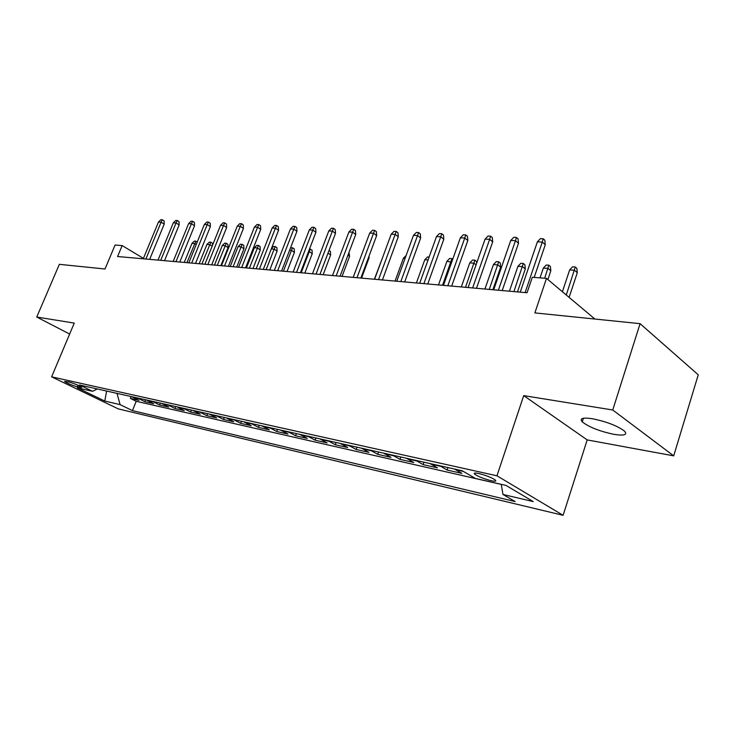 <?xml version="1.0" encoding="UTF-8"?>
<svg xmlns="http://www.w3.org/2000/svg" width="735" height="735" viewBox="0 0 735 735"><rect width="100%" height="100%" fill="white"/><g stroke="black" fill="none" stroke-linecap="round" stroke-linejoin="round"><path stroke-width="1.1" d="M592.474 418.748C582.708 417.342 579.299 418.38 582.258 421.872C588.983 427.127 599.558 431.28 613.973 434.348C624.153 435.928 627.69 434.881 624.575 431.197C617.556 425.868 606.853 421.725 592.474 418.748M478.935 473.551C474.801 472.697 473.423 472.927 474.81 474.24C478.43 476.666 483.832 478.807 491.017 480.662C495.252 481.554 496.658 481.324 495.234 479.973C491.54 477.529 486.111 475.389 478.935 473.551M673.701 455.856L698.25 374.813L640.084 323.657L612.751 409.992L523.715 395.623L496.961 475.793L563.102 515.308L587.192 439.907L673.701 455.856L612.751 409.992M496.961 475.793L51.606 376.844L118.289 408.89L563.102 515.308M51.606 376.844L74.263 323.097L36.75 317.042L69.641 334.048M36.75 317.042L59.351 264.334L105.013 269.001L115.083 245.021L122.157 245.573L117.572 256.524L527.05 292.76L532.305 277.279L546.491 278.381L534.869 312.908L640.084 323.657M131.721 396.679L138.979 400.354L130.38 398.407L131.124 396.551M137.528 397.984L144.804 401.668L145.558 399.785M144.804 401.668L153.652 403.671L146.366 399.969M161.434 403.34L168.747 407.08L159.642 405.022L160.405 403.111M176.951 406.822L184.283 410.599L174.902 408.476L175.674 406.538M192.938 410.406L200.278 414.218L190.622 412.032L191.403 410.066M209.401 414.099L216.761 417.939L206.811 415.688L207.592 413.695M226.371 417.903L233.748 421.78L223.495 419.464L224.276 417.434M243.873 421.826L251.26 425.749L240.685 423.351L241.475 421.284M261.936 425.877L269.322 429.828L258.417 427.366L259.216 425.262M280.577 430.058L287.973 434.045L276.718 431.5L277.518 429.369M299.834 434.367L307.23 438.4L295.599 435.772L296.407 433.604M319.734 438.832L327.121 442.902L315.113 440.182L315.921 437.977M340.305 443.444L347.692 447.551L335.27 444.748L336.088 442.498M361.592 448.212L368.961 452.365L356.117 449.462L356.934 447.174M383.624 453.155L390.974 457.345L377.68 454.331L378.507 452.007M406.446 458.272L413.768 462.499L399.996 459.384L400.832 457.014M430.104 463.574L437.398 467.837L423.121 464.612L423.957 462.196M454.634 469.077L461.883 473.377L447.082 470.032L447.927 467.57M77.432 386.867L81.833 387.455C79.013 385.507 74.685 383.67 68.869 381.961L64.533 381.392C67.326 383.33 71.626 385.158 77.432 386.867L78.085 385.315M116.994 393.381L120.127 404.645L132.447 410.617L515.143 501.555L502.97 494.471L533.233 501.573L505.983 485.412L475.471 478.467L462.278 470.786L79.518 384.975L92.582 391.305L97.286 388.962M120.127 404.645L104.774 401.044L77.35 387.841L92.582 391.305M130.38 398.407L136.214 401.282L501.233 484.393M447.082 470.032L439.806 465.751M423.121 464.612L415.808 460.367M399.996 459.384L392.655 455.176M377.68 454.331L370.311 450.169M356.117 449.462L348.73 445.337M335.27 444.748L327.883 440.66M315.113 440.182L307.717 436.14M295.599 435.772L288.203 431.767M276.718 431.5L269.322 427.531M258.417 427.366L251.03 423.433M240.685 423.351L233.307 419.455M223.495 419.464L216.127 415.606M206.811 415.688L199.461 411.866M190.622 412.032L183.291 408.247M174.902 408.476L167.589 404.728M159.642 405.022L152.338 401.301M594.9 319.036L546.491 278.381M143.435 258.38L122.157 245.573M136.214 401.282L132.447 410.617M502.97 494.471L501.224 484.328M106.63 391.057L104.774 401.044M523.715 395.623L587.192 439.907M149.674 259.363L164.199 224.147L161.112 222.172L145.888 259.023M158.466 222.034L160.901 219.691L162.371 219.765L161.112 222.172L158.466 222.034L143.261 258.793M162.371 219.765L164.089 220.868L164.199 224.147M196.217 244.553L194.656 243.561L192 243.368L184.264 262.423M192 243.368L194.352 241.08L195.832 241.181L186.92 262.661M195.832 241.181L197.219 242.072M164.521 260.677L179.147 224.947L176.051 222.953L160.717 260.337M173.331 222.815L175.794 220.436L177.3 220.509L176.051 222.953L173.331 222.815L158.016 260.098M177.3 220.509L179.018 221.621L179.147 224.947M179.79 262.027L194.527 225.783L191.422 223.752L175.968 261.688M188.619 223.615L191.109 221.198L192.662 221.281L191.422 223.752L188.619 223.615L173.194 261.44M192.662 221.281L194.389 222.411L194.527 225.783M195.51 263.415L210.348 226.637L207.233 224.579L191.679 263.075M204.358 224.432L206.875 221.988L208.474 222.071L207.233 224.579L204.358 224.432L188.812 262.827M208.474 222.071L210.201 223.21L210.348 226.637M211.698 264.848L226.646 227.51L223.523 225.434L207.849 264.508M220.555 225.277L223.1 222.797L224.754 222.88L223.523 225.434L220.555 225.277L204.909 264.251M224.754 222.88L226.481 224.037L226.646 227.51M212.149 246.207L209.677 244.617L206.939 244.424L199.157 263.746M206.939 244.424L209.328 242.1L210.844 242.201L201.886 263.984M210.844 242.201L212.479 243.257L212.562 245.196M222.301 245.499L224.708 243.147L226.279 243.257L227.905 244.323L228.061 247.621L225.112 245.701L222.301 245.499L214.473 265.096M226.279 243.257L217.275 265.344M228.061 247.621L220.868 265.666M238.103 246.611L240.538 244.222L242.146 244.332L243.781 245.416L243.946 248.761L240.997 246.813L238.103 246.611L230.22 266.493M242.146 244.332L233.096 266.75M243.946 248.761L236.707 267.062M254.356 247.759L256.818 245.334L258.472 245.444L260.107 246.537L260.282 249.937L257.333 247.961L254.356 247.759L246.418 267.926M258.472 245.444L249.385 268.183M260.282 249.937L252.996 268.505M228.374 266.327L243.423 228.42L240.299 226.306L224.515 265.987M237.249 226.15L239.821 223.633L241.521 223.716L240.299 226.306L237.249 226.15L221.483 265.721M241.521 223.716L243.248 224.892L243.423 228.42M271.399 248.614L273.567 246.473L275.276 246.583L276.911 247.695L277.095 251.14L274.146 249.147L266.144 269.671M275.276 246.583L274.146 249.147L271.27 248.944M277.095 251.14L269.763 269.993M245.563 267.852L260.714 229.348L257.59 227.216L241.696 267.503M254.439 227.051L257.048 224.497L258.793 224.579L257.59 227.216L254.439 227.051L238.563 267.228M258.793 224.579L260.53 225.774L260.714 229.348M290.481 247.98L292.576 247.768L294.211 248.889L294.413 252.39L291.455 250.369L283.407 271.197M292.576 247.768L291.455 250.369L289.608 250.231M294.413 252.39L287.036 271.518M263.286 269.414L278.547 230.312L275.414 228.144L259.409 269.074M272.171 227.979L274.807 225.379L276.608 225.47L275.414 228.144L272.171 227.979L256.184 268.789M276.608 225.47L278.344 226.674L278.547 230.312M309.554 248.917L312.035 250.12L312.246 253.667L309.288 251.618L301.194 272.777M310.39 248.981L309.288 251.618L308.535 251.563M312.246 253.667L304.823 273.089M281.569 271.031L296.931 231.304L293.807 229.109L277.683 270.691M290.454 228.934L293.118 226.288L294.983 226.389L293.807 229.109L290.454 228.934L274.357 270.397M294.983 226.389L296.719 227.611L296.931 231.304M329.032 250.424L330.401 251.379L330.631 254.99L323.152 274.715M330.631 254.99L328.003 253.143M300.44 272.703L315.903 232.324L312.779 230.092L296.554 272.363M309.316 229.917L312.017 227.234L313.937 227.335L312.779 230.092L309.316 229.917L293.109 272.06M313.937 227.335L315.673 228.576L315.903 232.324M319.927 274.431L335.5 233.381L332.367 231.121L316.041 274.091M328.793 230.937L331.531 228.208L333.515 228.309L332.367 231.121L328.793 230.937L312.485 273.769M333.515 228.309L335.252 229.568L335.5 233.381M340.057 276.213L355.731 234.474L352.607 232.177L336.171 275.873M348.914 231.984L351.679 229.219L353.737 229.32L352.607 232.177L348.914 231.984L332.496 275.542M353.737 229.32L355.464 230.597L355.731 234.474M360.876 278.06L376.642 235.604L373.527 233.271L356.989 277.711M369.714 233.069L372.516 230.257L374.629 230.358L373.527 233.271L369.714 233.069L353.186 277.371M374.629 230.358L376.366 231.663L376.642 235.604M382.411 279.962L398.269 236.771L395.164 234.401L378.525 279.622M391.213 234.189L394.052 231.332L396.248 231.442L395.164 234.401L391.213 234.189L374.593 279.272M396.248 231.442L397.966 232.756L398.269 236.771M404.691 281.937L420.65 237.984L417.553 235.567L400.814 281.588M413.465 235.356L416.341 232.444L418.61 232.554L417.553 235.567L413.465 235.356L396.744 281.229M418.61 232.554L420.328 233.895L420.65 237.984M427.77 283.976L443.811 239.233L440.734 236.78L423.902 283.637M436.498 236.56L439.411 233.592L441.763 233.712L440.734 236.78L436.498 236.56L419.685 283.26M441.763 233.712L443.471 235.071L443.811 239.233M451.685 286.09L467.818 240.52L464.75 238.039L447.826 285.75M460.367 237.809L463.307 234.787L465.742 234.906L464.75 238.039L460.367 237.809L443.453 285.364M465.742 234.906L467.442 236.293L467.818 240.52M476.482 288.285L492.689 241.87L489.648 239.334L472.633 287.945M485.1 239.095L488.077 236.018L490.603 236.146L489.648 239.334L485.1 239.095L468.103 287.541M490.603 236.146L492.294 237.552L492.689 241.87M502.207 290.564L518.497 243.257L515.474 240.685L498.385 290.224M510.751 240.437L513.774 237.304L516.393 237.433L515.474 240.685L510.751 240.437L493.681 289.81M516.393 237.433L518.074 238.866L518.497 243.257M534.18 277.426L545.278 244.7L542.283 242.081L525.121 292.594M537.386 241.833L540.446 238.636L543.165 238.765L542.283 242.081L537.386 241.833L520.233 292.162M543.165 238.765L544.828 240.226L545.278 244.7M348.987 252.445L349.575 256.35L342.06 276.388M349.575 256.35L347.958 255.192M369.007 256.166L369.117 257.755L361.556 278.115M369.117 257.755L368.566 257.351M382.88 256.791L374.381 279.254M405.086 258.352L403.386 258.233L395.053 281.082M403.386 258.233L406.124 255.495M428.073 259.969L424.784 259.74L416.405 282.966M424.784 259.74L427.513 256.947L429.121 257.057M451.703 262.156L446.908 261.292L438.483 284.923M446.908 261.292L449.664 258.454L451.924 258.61L442.534 285.281M451.924 258.61L452.742 259.253M476.059 264.857L473.974 263.194L469.775 262.9L461.314 286.944M469.775 262.9L472.568 260.015L474.902 260.172L465.503 287.312M474.902 260.172L476.51 261.449L476.657 263.158M493.442 264.563L496.272 261.623L498.688 261.789L500.278 263.084L500.664 267.2L497.788 264.876L493.442 264.563L484.935 289.039M498.688 261.789L489.28 289.425M500.664 267.2L492.863 289.737M517.945 266.29L520.812 263.295L523.311 263.461L524.891 264.784L525.295 268.973L522.456 266.603L517.945 266.29L509.41 291.198M523.311 263.461L513.903 291.602M525.295 268.973L517.468 291.914M543.34 268.073L546.234 265.023L548.824 265.197L550.396 266.539L550.827 270.802L548.007 268.404L543.34 268.073L540.023 277.876M548.824 265.197L544.69 278.234M550.827 270.802L547.887 279.548M569.653 269.92L572.593 266.814L575.275 266.998L576.828 268.358L577.287 272.703L574.494 270.26L569.653 269.92L562.394 291.731M575.275 266.998L566.281 295.001M577.287 272.703L569.111 297.372M138.355 398.471L132.548 397.166M463.399 471.438L455.452 469.656M440.632 466.33L430.93 464.152M416.635 460.946L407.282 458.842M393.491 455.746L384.46 453.715M371.147 450.73L362.428 448.773M349.575 445.888L341.15 443.995M328.72 441.202L320.57 439.374M308.553 436.682L300.679 434.909M289.048 432.299L281.422 430.591M270.158 428.064L262.772 426.401M251.875 423.957L244.718 422.349M234.143 419.979L227.207 418.417M216.963 416.12L210.238 414.613M200.297 412.381L193.774 410.911M184.127 408.752L177.787 407.328M168.425 405.224L162.27 403.846M153.174 401.797L147.193 400.456M80.822 386.702L80.464 387.556M583.425 418.252L582.258 421.872M475.214 473.037L474.81 474.24"/></g></svg>
